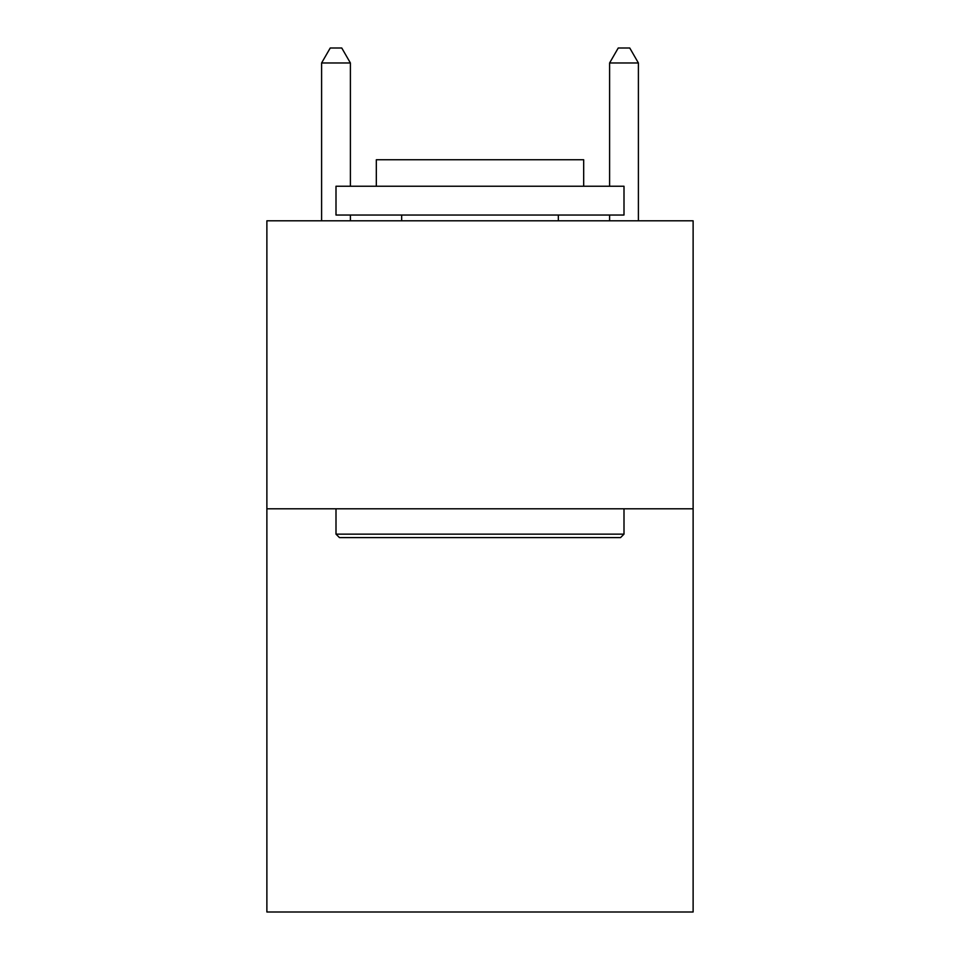 <?xml version="1.0" encoding="UTF-8"?>
<svg xmlns="http://www.w3.org/2000/svg" width="960" height="960" viewBox="0 0 960 960"><rect width="100%" height="100%" fill="white"/><g stroke="black" fill="none" stroke-linecap="round" stroke-linejoin="round"><path stroke-width="1.44" d="M693.12 508.8L693.12 912L266.88 912L266.88 220.8L693.12 220.8L693.12 508.8L266.88 508.8M339.456 537.6L336 534.144L624 534.144L620.544 537.6L339.456 537.6M624 186.24L624 215.04L336 215.04L336 186.24L624 186.24M376.32 186.24L376.32 159.744L583.68 159.744L583.68 186.24M624 508.8L624 534.144M336 508.8L336 534.144M558.336 215.04L558.336 220.8M401.664 215.04L401.664 220.8M350.4 186.24L350.4 62.976L321.6 62.976L321.6 220.8M350.4 215.04L350.4 220.8M321.6 62.976L330.24 48L341.76 48L350.4 62.976M638.4 220.8L638.4 62.976L609.6 62.976L609.6 186.24M609.6 220.8L609.6 215.04M609.6 62.976L618.24 48L629.76 48L638.4 62.976"/></g></svg>
